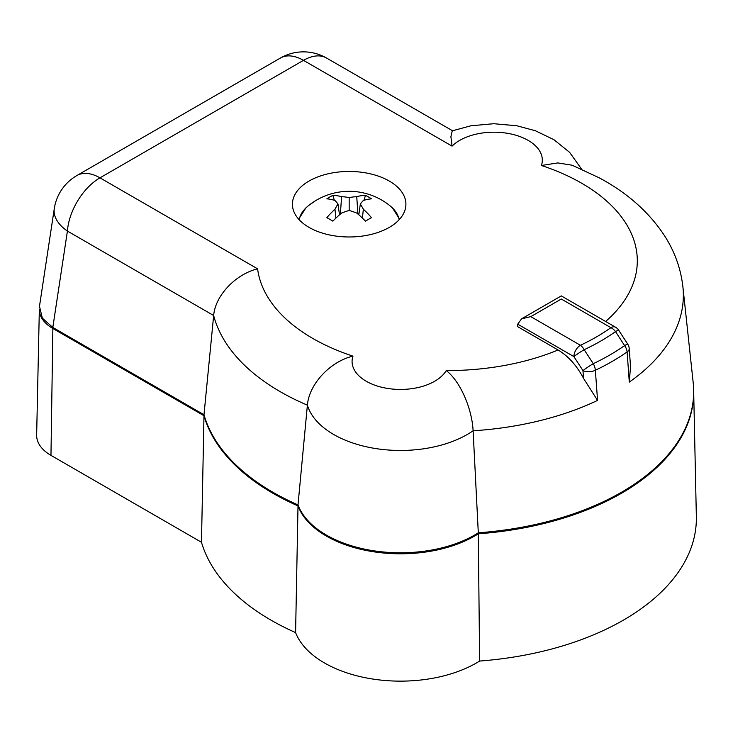 <?xml version="1.0" encoding="UTF-8"?>
<svg xmlns="http://www.w3.org/2000/svg" width="733" height="733" viewBox="0 0 733 733"><rect width="100%" height="100%" fill="white"/><g stroke="black" fill="none" stroke-linecap="round" stroke-linejoin="round"><path stroke-width="1.1" d="M201.474 542.264A249.174 143.86 0 0 0 295.591 632.588L298.01 505.917A246.48 142.303 0 0 1 203.985 415.73L201.474 542.264L50.971 455.367A48.9 28.239 180 0 1 36.65 435.054L39.335 309.638M298.01 505.917A104.755 60.482 180 0 0 373.354 551.738A104.755 60.482 180 0 0 478.301 533.807L479.62 661.056A107.439 62.03 180 0 1 372.657 679.024A107.439 62.03 180 0 1 295.591 632.588M479.62 661.056A249.174 143.86 0 0 0 696.35 516.646L693.684 391.752M478.301 533.807A246.48 142.303 0 0 0 693.675 392.137M39.335 309.702A46.216 26.681 0 0 0 52.868 328.485L203.985 415.73M605.632 321.485A190.113 109.767 0 0 0 541.421 165.484A48.387 27.936 0 0 0 516.664 135.468A48.387 27.936 0 0 0 459.71 140.379A48.387 27.936 0 0 0 452.059 146.124L450.905 136.686L452.261 130.831L470.898 125.792L493.758 123.712L516.774 125.755L535.383 130.749L553.946 139.71L569.651 152.382L581.635 169.204M541.421 165.484L557.822 162.928L572.116 165.209L599.301 177.872C627.521 192.953 649.411 212.46 664.959 236.393C674.864 252.015 680.847 268.828 682.899 286.832A236.154 136.347 180 0 1 629.299 382.076L627.109 351.932A233.067 134.56 180 0 1 612 361.543A233.067 134.56 180 0 1 595.352 370.266L597.56 400.401L583.532 378.365L582.964 370.596A9.245 4.847 -4.2 0 0 595.352 370.266A9.245 4.801 64.6 0 0 593.281 363.687A9.245 0.678 147 0 0 582.964 370.596L573.884 356.595L517.727 324.178L517.727 326.689L558.07 349.98C568.322 356.128 576.807 365.584 583.532 378.365M624.589 345.609L615.528 331.6A217.014 125.297 180 0 1 600.657 341.12A217.014 125.297 180 0 1 584.174 349.705A9.245 0.678 147 0 0 573.884 356.595A9.245 5.333 120 0 1 580.417 345.28A211.077 121.861 0 0 0 610.919 327.669L561.295 299.018C561.295 294.95 561.295 294.95 561.295 299.018L530.802 316.629L580.417 345.28A9.245 4.764 64.8 0 1 584.174 349.705L593.281 363.687A229.796 132.673 0 0 0 609.691 355.084A229.796 132.673 0 0 0 624.589 345.609A9.245 5.827 55 0 1 627.109 351.932A9.245 4.847 175.8 0 0 629.216 348.541A9.245 9.245 0 0 0 627.76 344.18A9.245 0.678 147 0 0 624.589 345.609M389.287 227.386A56.753 32.765 0 0 0 405.89 205.02A56.753 32.765 0 0 0 371.521 174.106A56.753 32.765 0 0 0 309.033 181.051A56.753 32.765 0 0 0 292.43 205.02A56.753 32.765 0 0 0 328.091 234.633A56.753 32.765 0 0 0 389.287 227.386M452.059 146.124L303.48 60.344L99.972 177.844L257.595 268.837A190.113 109.767 0 0 0 352.976 356.146A48.387 27.936 0 0 0 387.949 388.49A48.387 27.936 0 0 0 446.232 370.577C460.397 381.352 472.07 408.941 473.106 430.784L478.301 532.799A104.755 60.482 180 0 1 474.544 535.081A104.755 60.482 180 0 1 370.733 550.309A104.755 60.482 180 0 1 298.01 504.909A246.48 142.303 180 0 1 203.985 414.731L52.813 327.449L42.358 318.168L39.472 306.348L54.279 208.648A46.216 26.48 8.6 0 0 67.418 231.078L52.813 327.449M682.899 286.832L693.207 382.828A246.48 142.303 180 0 1 621.483 492.255A246.48 142.303 180 0 1 478.301 532.799M629.216 348.541L630.527 366.463L629.299 382.076M352.976 356.146C330.656 361.277 309.143 383.735 307.393 405.147L298.01 504.909M257.595 268.837C235.953 274.041 215.291 295.317 213.66 315.52L203.985 414.731M517.727 324.178L521.557 318.837L530.802 316.629M615.546 327.211A9.245 9.245 0 0 1 618.67 330.189A9.245 0.678 147 0 0 615.528 331.6A9.245 5.855 54.6 0 0 610.919 327.669A9.245 5.333 120 0 1 615.546 327.211L561.295 295.894L521.557 318.837M329.804 196.985A64.577 50.934 84.9 0 0 326.863 198.845A64.797 33.297 55.1 0 1 334.972 200.485A64.724 16.208 71.6 0 1 337.986 204.003A64.724 24.024 98.3 0 0 334.972 209.244A64.797 41.112 114.5 0 0 326.863 217.674A64.577 13.643 38.8 0 1 332.855 221.137A64.797 33.297 -55.1 0 1 341.578 213.056A64.724 44.649 -31.7 0 1 349.165 210.453A64.724 44.649 31.7 0 1 356.742 213.056A64.797 33.297 55.1 0 1 365.474 221.137A64.577 13.643 -38.8 0 1 368.516 219.332A64.577 13.643 -38.8 0 1 371.466 217.674A64.797 41.112 -114.5 0 0 363.348 209.244A64.724 24.024 -98.3 0 0 360.334 204.003A64.724 16.208 -71.6 0 1 363.348 200.485A64.797 33.297 -55.1 0 1 371.466 198.845A64.577 50.934 -84.9 0 0 365.474 195.381A64.797 41.112 114.5 0 0 356.742 196.673A64.724 52.464 139.5 0 0 349.165 197.553A64.724 52.464 -139.5 0 0 341.578 196.673A64.797 41.112 -114.5 0 0 332.855 195.381A64.577 50.934 84.9 0 0 329.804 196.985M299.192 219.744A50.22 28.999 180 0 1 308.144 205.936L308.144 205.936A50.22 28.999 180 0 1 313.651 202.171M399.65 219.176L392.485 207.989L390.176 205.936A50.22 28.999 180 0 1 399.128 219.744M335.897 218.104L334.972 209.244M339.498 214.824L337.986 204.003M334.349 200.292L332.855 195.381M340.387 214.054L341.578 196.673M349.165 210.453L349.165 197.553M357.933 214.054L356.742 196.673M363.971 200.292L365.474 195.381M358.822 214.824L360.334 204.003M362.423 218.104L363.348 209.244M52.868 328.485L50.971 455.367M597.56 400.401A236.154 136.347 180 0 1 473.106 430.784A94.429 54.517 180 0 1 467.242 434.495A94.429 54.517 180 0 1 371.851 447.9A94.429 54.517 180 0 1 307.393 405.147A236.154 136.347 180 0 1 213.66 315.52L67.418 231.078A46.216 26.681 120 0 1 99.972 177.844A46.216 26.681 60 0 0 76.864 175.553A46.216 46.216 0 0 0 54.279 208.648M446.232 370.577A190.113 109.767 0 0 0 558.07 349.98M452.481 130.74L326.588 58.054A46.216 26.681 120 0 0 303.48 60.344A46.216 26.681 60 0 0 280.373 58.054L76.864 175.553M618.67 330.189L627.76 344.18M326.588 58.054A46.216 46.216 0 0 0 280.373 58.054M390.176 205.936A64.825 64.825 0 0 0 308.144 205.936L305.835 207.989L298.679 219.176"/></g></svg>
